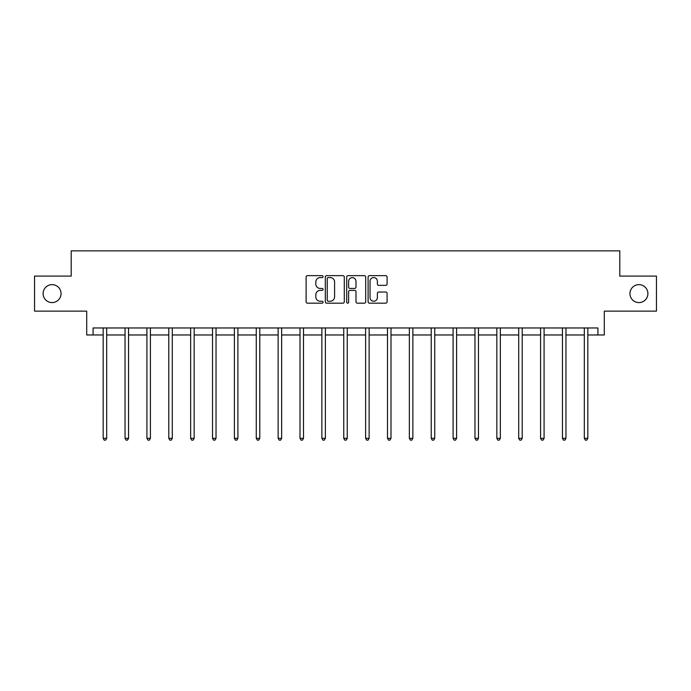 <?xml version="1.0" encoding="UTF-8"?>
<svg xmlns="http://www.w3.org/2000/svg" width="691" height="691" viewBox="0 0 691 691"><rect width="100%" height="100%" fill="white"/><g stroke="black" fill="none" stroke-linecap="round" stroke-linejoin="round"><path stroke-width="1.04" d="M629.95 293.615A8.974 8.974 0 0 0 638.925 302.589A8.974 8.974 0 0 0 647.899 293.615A8.974 8.974 0 0 0 638.925 284.64A8.974 8.974 0 0 0 629.95 293.615M43.101 293.615A8.974 8.974 0 0 0 52.075 302.589A8.974 8.974 0 0 0 61.05 293.615A8.974 8.974 0 0 0 52.075 284.64A8.974 8.974 0 0 0 43.101 293.615M323.068 276.607A0.967 0.967 0 0 0 322.11 275.649L307.486 275.649A1.373 1.373 0 0 0 306.113 277.022L306.113 301.794A1.373 1.373 0 0 0 307.486 303.168L322.11 303.168A0.967 0.967 0 0 0 323.068 302.209A0.967 0.967 0 0 0 322.11 301.241L320.218 301.241A4.405 4.405 0 0 1 315.813 296.836L315.813 294.772A4.405 4.405 0 0 1 320.218 290.375L322.11 290.375A0.967 0.967 0 0 0 323.068 289.408A0.967 0.967 0 0 0 322.11 288.449L320.218 288.449A4.405 4.405 0 0 1 315.813 284.044L315.813 281.98A4.405 4.405 0 0 1 320.218 277.575L322.11 277.575A0.967 0.967 0 0 0 323.068 276.607M93.078 334.971L93.078 327.966L597.922 327.966L597.922 334.971L604.297 334.971L604.297 311.14L656.45 311.14L656.45 276.089L619.792 276.089L619.792 250.859L71.208 250.859L71.208 276.089L34.55 276.089L34.55 311.14L86.703 311.14L86.703 334.971L103.175 334.971M385.716 285.348A1.373 1.373 0 0 0 387.09 283.975L387.09 277.022A1.373 1.373 0 0 0 385.716 275.649L369.478 275.649A1.373 1.373 0 0 0 368.104 277.022L368.104 301.794A1.373 1.373 0 0 0 369.478 303.168L385.716 303.168A1.373 1.373 0 0 0 387.09 301.794L387.09 293.399A1.373 1.373 0 0 0 385.716 292.025L378.763 292.025A1.373 1.373 0 0 0 377.39 293.399L377.39 297.562A3.68 3.68 0 0 1 373.71 301.241A3.68 3.68 0 0 1 370.03 297.562L370.03 281.254A3.68 3.68 0 0 1 373.71 277.575A3.68 3.68 0 0 1 377.39 281.254L377.39 283.975A1.373 1.373 0 0 0 378.763 285.348L385.716 285.348M344.299 277.022A1.373 1.373 0 0 0 342.917 275.649L326.679 275.649A1.373 1.373 0 0 0 325.306 277.022L325.306 301.794A1.373 1.373 0 0 0 326.679 303.168L342.917 303.168A1.373 1.373 0 0 0 344.299 301.794L344.299 277.022M348.083 275.649L364.321 275.649A1.373 1.373 0 0 1 365.694 277.022L365.694 301.794A1.373 1.373 0 0 1 364.321 303.168L357.368 303.168A1.373 1.373 0 0 1 355.995 301.794L355.995 291.749A1.373 1.373 0 0 0 354.613 290.375L350.009 290.375A1.373 1.373 0 0 0 348.627 291.749L348.627 302.209A0.967 0.967 0 0 1 347.668 303.168A0.967 0.967 0 0 1 346.701 302.209L346.701 277.022A1.373 1.373 0 0 1 348.083 275.649M106.682 334.971L125.045 334.971M128.552 334.971L146.915 334.971M150.422 334.971L168.785 334.971M172.292 334.971L190.656 334.971M194.162 334.971L212.526 334.971M216.033 334.971L234.396 334.971M237.903 334.971L256.266 334.971M259.773 334.971L278.136 334.971M281.643 334.971L300.006 334.971M303.513 334.971L321.876 334.971M325.383 334.971L343.747 334.971M347.253 334.971L365.617 334.971M369.124 334.971L387.487 334.971M390.994 334.971L409.357 334.971M412.864 334.971L431.227 334.971M434.734 334.971L453.097 334.971M456.604 334.971L474.967 334.971M478.474 334.971L496.838 334.971M500.344 334.971L518.708 334.971M522.215 334.971L540.578 334.971M544.085 334.971L562.448 334.971M565.955 334.971L584.318 334.971M587.825 334.971L597.922 334.971M328.199 277.575A0.967 0.967 0 0 0 327.232 278.533L327.232 300.283A0.967 0.967 0 0 0 328.199 301.241L330.194 301.241A4.405 4.405 0 0 0 334.591 296.836L334.591 281.98A4.405 4.405 0 0 0 330.194 277.575L328.199 277.575M355.995 281.323A3.68 3.68 0 0 0 352.315 277.644A3.68 3.68 0 0 0 348.627 281.323L348.627 287.067A1.373 1.373 0 0 0 350.009 288.449L354.613 288.449A1.373 1.373 0 0 0 355.995 287.067L355.995 281.323M106.863 327.966L106.785 328.165A1.399 1.399 0 0 0 106.682 328.691L106.682 438.319L103.175 438.319L103.175 328.691A1.399 1.399 0 0 0 103.071 328.165L102.994 327.966M106.682 438.319L105.628 440.141L104.229 440.141L103.175 438.319M128.733 327.966L128.656 328.165A1.399 1.399 0 0 0 128.552 328.691L128.552 438.319L125.045 438.319L125.045 328.691A1.399 1.399 0 0 0 124.941 328.165L124.864 327.966M128.552 438.319L127.498 440.141L126.099 440.141L125.045 438.319M150.603 327.966L150.526 328.165A1.399 1.399 0 0 0 150.422 328.691L150.422 438.319L146.915 438.319L146.915 328.691A1.399 1.399 0 0 0 146.812 328.165L146.734 327.966M150.422 438.319L149.368 440.141L147.969 440.141L146.915 438.319M172.474 327.966L172.396 328.165A1.399 1.399 0 0 0 172.292 328.691L172.292 438.319L168.785 438.319L168.785 328.691A1.399 1.399 0 0 0 168.682 328.165L168.604 327.966M172.292 438.319L171.238 440.141L169.839 440.141L168.785 438.319M194.344 327.966L194.266 328.165A1.399 1.399 0 0 0 194.162 328.691L194.162 438.319L190.656 438.319L190.656 328.691A1.399 1.399 0 0 0 190.552 328.165L190.474 327.966M194.162 438.319L193.109 440.141L191.709 440.141L190.656 438.319M216.214 327.966L216.136 328.165A1.399 1.399 0 0 0 216.033 328.691L216.033 438.319L212.526 438.319L212.526 328.691A1.399 1.399 0 0 0 212.422 328.165L212.344 327.966M216.033 438.319L214.979 440.141L213.579 440.141L212.526 438.319M238.084 327.966L238.006 328.165A1.399 1.399 0 0 0 237.903 328.691L237.903 438.319L234.396 438.319L234.396 328.691A1.399 1.399 0 0 0 234.292 328.165L234.214 327.966M237.903 438.319L236.849 440.141L235.45 440.141L234.396 438.319M259.954 327.966L259.876 328.165A1.399 1.399 0 0 0 259.773 328.691L259.773 438.319L256.266 438.319L256.266 328.691A1.399 1.399 0 0 0 256.162 328.165L256.085 327.966M259.773 438.319L258.719 440.141L257.32 440.141L256.266 438.319M281.824 327.966L281.747 328.165A1.399 1.399 0 0 0 281.643 328.691L281.643 438.319L278.136 438.319L278.136 328.691A1.399 1.399 0 0 0 278.032 328.165L277.955 327.966M281.643 438.319L280.589 440.141L279.19 440.141L278.136 438.319M303.695 327.966L303.617 328.165A1.399 1.399 0 0 0 303.513 328.691L303.513 438.319L300.006 438.319L300.006 328.691A1.399 1.399 0 0 0 299.903 328.165L299.825 327.966M303.513 438.319L302.459 440.141L301.06 440.141L300.006 438.319M325.565 327.966L325.487 328.165A1.399 1.399 0 0 0 325.383 328.691L325.383 438.319L321.876 438.319L321.876 328.691A1.399 1.399 0 0 0 321.773 328.165L321.695 327.966M325.383 438.319L324.329 440.141L322.93 440.141L321.876 438.319M347.435 327.966L347.357 328.165A1.399 1.399 0 0 0 347.253 328.691L347.253 438.319L343.747 438.319L343.747 328.691A1.399 1.399 0 0 0 343.643 328.165L343.565 327.966M347.253 438.319L346.2 440.141L344.8 440.141L343.747 438.319M369.305 327.966L369.227 328.165A1.399 1.399 0 0 0 369.124 328.691L369.124 438.319L365.617 438.319L365.617 328.691A1.399 1.399 0 0 0 365.513 328.165L365.435 327.966M369.124 438.319L368.07 440.141L366.671 440.141L365.617 438.319M391.175 327.966L391.097 328.165A1.399 1.399 0 0 0 390.994 328.691L390.994 438.319L387.487 438.319L387.487 328.691A1.399 1.399 0 0 0 387.383 328.165L387.305 327.966M390.994 438.319L389.94 440.141L388.541 440.141L387.487 438.319M413.045 327.966L412.968 328.165A1.399 1.399 0 0 0 412.864 328.691L412.864 438.319L409.357 438.319L409.357 328.691A1.399 1.399 0 0 0 409.253 328.165L409.176 327.966M412.864 438.319L411.81 440.141L410.411 440.141L409.357 438.319M434.915 327.966L434.838 328.165A1.399 1.399 0 0 0 434.734 328.691L434.734 438.319L431.227 438.319L431.227 328.691A1.399 1.399 0 0 0 431.124 328.165L431.046 327.966M434.734 438.319L433.68 440.141L432.281 440.141L431.227 438.319M456.786 327.966L456.708 328.165A1.399 1.399 0 0 0 456.604 328.691L456.604 438.319L453.097 438.319L453.097 328.691A1.399 1.399 0 0 0 452.994 328.165L452.916 327.966M456.604 438.319L455.55 440.141L454.151 440.141L453.097 438.319M478.656 327.966L478.578 328.165A1.399 1.399 0 0 0 478.474 328.691L478.474 438.319L474.967 438.319L474.967 328.691A1.399 1.399 0 0 0 474.864 328.165L474.786 327.966M478.474 438.319L477.421 440.141L476.021 440.141L474.967 438.319M500.526 327.966L500.448 328.165A1.399 1.399 0 0 0 500.344 328.691L500.344 438.319L496.838 438.319L496.838 328.691A1.399 1.399 0 0 0 496.734 328.165L496.656 327.966M500.344 438.319L499.291 440.141L497.891 440.141L496.838 438.319M522.396 327.966L522.318 328.165A1.399 1.399 0 0 0 522.215 328.691L522.215 438.319L518.708 438.319L518.708 328.691A1.399 1.399 0 0 0 518.604 328.165L518.526 327.966M522.215 438.319L521.161 440.141L519.762 440.141L518.708 438.319M544.266 327.966L544.188 328.165A1.399 1.399 0 0 0 544.085 328.691L544.085 438.319L540.578 438.319L540.578 328.691A1.399 1.399 0 0 0 540.474 328.165L540.397 327.966M544.085 438.319L543.031 440.141L541.632 440.141L540.578 438.319M566.136 327.966L566.059 328.165A1.399 1.399 0 0 0 565.955 328.691L565.955 438.319L562.448 438.319L562.448 328.691A1.399 1.399 0 0 0 562.344 328.165L562.267 327.966M565.955 438.319L564.901 440.141L563.502 440.141L562.448 438.319M588.006 327.966L587.929 328.165A1.399 1.399 0 0 0 587.825 328.691L587.825 438.319L584.318 438.319L584.318 328.691A1.399 1.399 0 0 0 584.215 328.165L584.137 327.966M587.825 438.319L586.771 440.141L585.372 440.141L584.318 438.319"/></g></svg>
